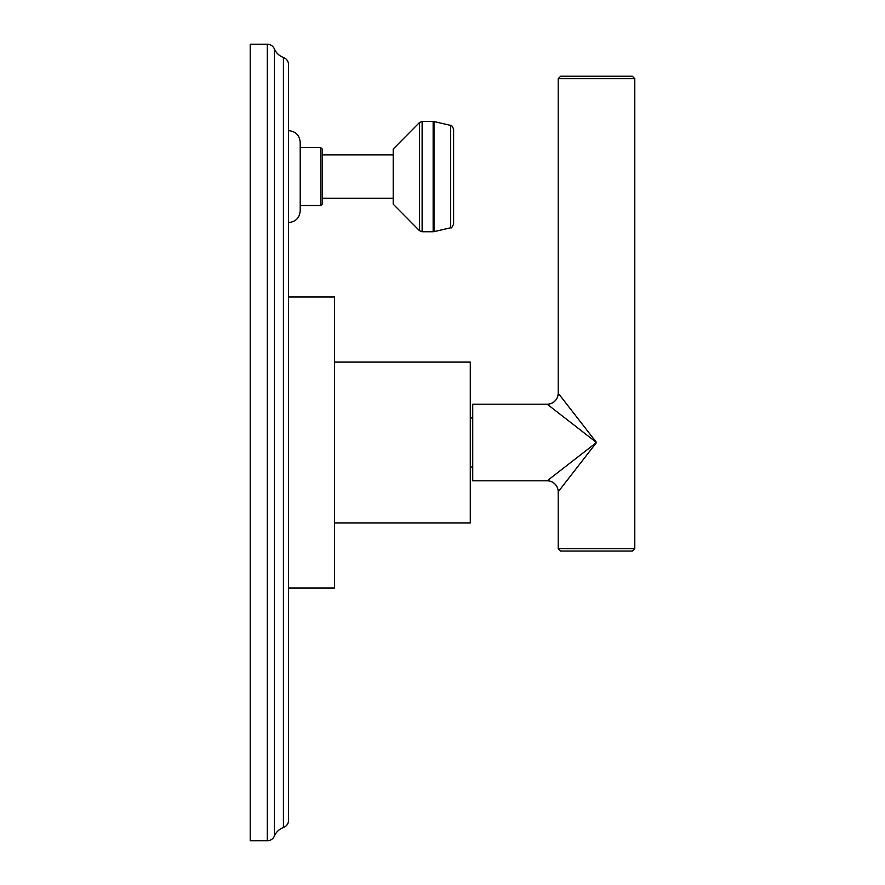 <?xml version="1.0" encoding="UTF-8"?>
<svg xmlns="http://www.w3.org/2000/svg" width="885" height="885" viewBox="0 0 885 885"><rect width="100%" height="100%" fill="white"/><g stroke="black" fill="none" stroke-linecap="round" stroke-linejoin="round"><path stroke-width="1.33" d="M250.212 840.75L250.212 44.25L267.292 44.25L267.292 840.75L250.212 840.75M267.292 44.25A7.722 7.722 0 0 1 274.405 48.963L274.405 836.037A7.722 7.722 0 0 1 267.292 840.75M274.405 48.963A15.366 15.366 0 0 0 283.421 57.459L283.421 827.541A15.366 15.366 0 0 0 274.405 836.037M283.421 57.459A7.722 7.722 0 0 1 288.565 64.738L288.565 820.262A7.722 7.722 0 0 1 283.421 827.541M288.565 222.544C295.634 221.858 299.517 217.975 300.203 210.907L300.203 142.286C299.517 135.206 295.634 131.334 288.565 130.637M322.262 176.591L322.262 204.037L320.79 205.508L320.79 147.673L322.262 149.145L322.262 176.591M393.205 198.284L322.262 198.284M393.205 154.897L322.262 154.897M393.205 149.023L393.205 204.158L419.435 230.609L419.435 122.572L393.205 149.023M453.618 224.071L453.618 129.11C452.08 125.847 451.096 124.619 450.675 125.404L450.675 227.777C451.118 228.573 452.091 227.334 453.618 224.071M288.565 296.984L334.508 296.984L334.508 588.016L288.565 588.016M334.508 522.913L470.289 522.913L470.289 362.087L334.508 362.087M549.386 479.084L547.173 480.798L472.734 480.798L472.734 404.202L547.173 404.202L547.892 404.766M558.203 491.817A11.029 11.029 45 0 0 547.173 480.798L596.501 442.5L547.173 404.202A11.029 11.029 135 0 0 558.203 393.183L558.203 78.688L634.788 78.688L634.788 548.623L558.203 548.623L558.203 491.817L596.501 442.5L558.203 393.183M591.147 446.659L587.352 449.602M561.123 415.032L587.762 435.719M582.662 460.322L572.186 473.807M563.325 485.234L561.732 487.292M634.788 548.623L632.344 551.067L560.659 551.067L558.203 548.623M563.8 400.385L566.334 403.637M558.203 78.688L560.659 76.232L632.344 76.232L634.788 78.688M419.435 230.609L422.123 231.737L422.123 121.444L419.435 122.572M433.152 121.444L433.152 231.737L434.015 231.638L434.015 121.544L422.123 121.444M300.203 147.673L320.79 147.673M300.203 205.508L320.79 205.508M422.123 231.737L433.152 231.737M450.675 125.404L434.015 121.544M434.015 231.638L450.675 227.777M472.734 417.997L470.289 417.997M472.734 467.003L470.289 467.003"/></g></svg>
